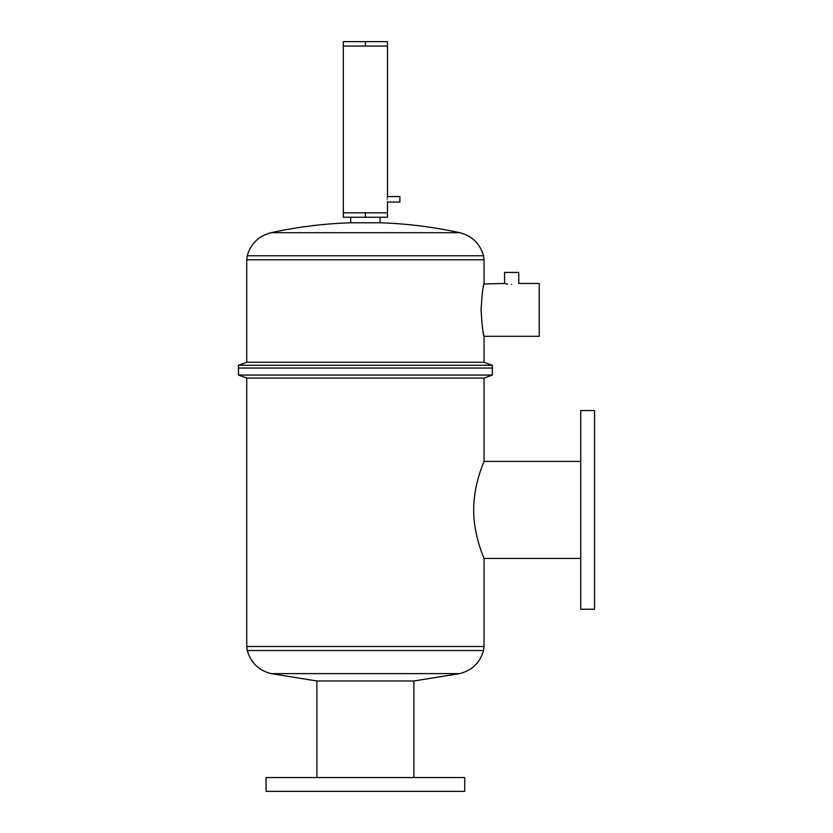 <?xml version="1.0" encoding="UTF-8"?>
<svg xmlns="http://www.w3.org/2000/svg" width="833" height="833" viewBox="0 0 833 833"><rect width="100%" height="100%" fill="white"/><g stroke="black" fill="none" stroke-linecap="round" stroke-linejoin="round"><path stroke-width="1.25" d="M365.395 41.65L343.321 41.65L343.321 46.065L387.47 46.065L387.47 41.65L365.395 41.65L365.395 46.065M511.639 284.449C520.812 283.387 520.812 283.387 511.639 284.449C502.476 283.387 502.476 283.387 511.639 284.449M504.652 283.501L504.538 272.433L518.751 272.433L518.751 283.47L539.232 283.47L539.232 336.313L484.046 336.313L483.609 334.252M505.735 283.772L507.693 284.136M483.161 287.822L483.629 285.438M483.734 284.948L483.931 284.001M483.942 283.97L504.538 283.47M481.068 309.897C482.078 293.851 483.067 285.042 484.046 283.47C483.067 285.011 482.078 293.82 481.068 309.897C482.078 325.942 483.067 334.751 484.046 336.313C483.067 334.751 482.078 325.953 481.068 309.897M380.077 217.246L380.077 222.765L350.714 222.765C323.86 223.65 297.298 226.961 271.037 232.688C258.74 235.874 250.806 243.569 247.245 255.762L483.556 255.762L484.046 259.792L246.745 259.792L246.745 362.272L238.467 365.281L238.467 375.058L492.324 375.058L484.046 378.078L246.745 378.078L246.745 646.502L484.046 646.502L483.556 650.531L247.245 650.531C250.827 662.766 258.792 670.471 271.141 673.626L316.904 680.977L316.904 777.553M484.046 336.313L484.046 362.272L492.324 365.281L238.467 365.281M492.324 365.281L492.324 368.04L238.467 368.04L492.324 368.04L492.324 375.058M484.046 362.272L246.745 362.272M483.39 333.158L483.161 331.971M365.395 212.832L387.47 212.832L387.47 217.246L365.395 217.246L365.395 212.832L343.321 212.832L343.321 217.246L365.395 217.246M387.355 197.785L387.47 196.557L399.892 196.557L399.892 202.075L387.47 202.075L387.397 201.451M387.303 199.316C387.491 195.765 387.491 195.765 387.303 199.316C387.491 202.877 387.491 202.877 387.303 199.316C387.491 202.877 387.491 202.877 387.303 199.316M473.685 509.89C473.56 483.661 484.431 460.982 484.046 461.399C484.431 460.982 473.55 483.713 473.685 509.89C473.571 536.14 484.431 558.797 484.046 558.391C484.431 558.787 473.56 536.129 473.685 509.89M594.533 509.89L594.533 410.554L580.736 410.554L580.736 609.235L594.533 609.235L594.533 509.89M464.731 777.553L266.06 777.553L266.06 791.35L464.731 791.35L464.731 777.553M483.556 650.531C479.975 662.766 472.009 670.471 459.649 673.626L413.897 680.977L316.904 680.977M482.338 554.039L484.046 558.391L484.046 646.502M380.077 222.765C406.941 223.65 433.493 226.961 459.754 232.688L271.037 232.688M459.649 673.626L271.141 673.626M459.754 232.688C472.051 235.874 479.985 243.569 483.556 255.762M484.046 259.792L484.046 283.47M350.714 217.246L350.714 222.765M246.745 259.792L247.245 255.762M387.47 46.065L387.47 196.557M387.47 202.075L387.47 212.832M343.321 46.065L343.321 212.832M580.736 461.399L484.046 461.399L484.046 378.078M413.897 680.977L413.897 777.553M246.745 378.078L238.467 375.058M580.736 558.391L484.046 558.391M247.245 650.531L246.745 646.502"/></g></svg>
